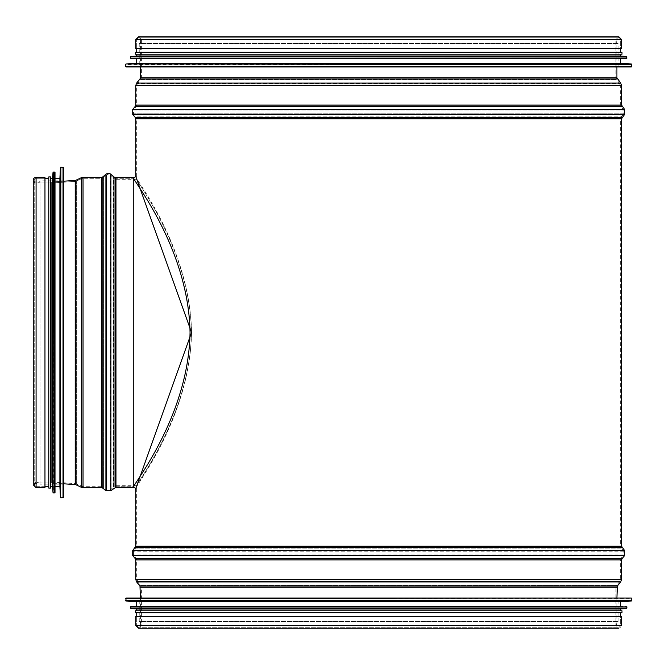 <?xml version="1.0" encoding="UTF-8"?>
<svg xmlns="http://www.w3.org/2000/svg" width="665" height="665" viewBox="0 0 665 665"><rect width="100%" height="100%" fill="white"/><g stroke="black" fill="none" stroke-linecap="round" stroke-linejoin="round"><path stroke-width="0.5" stroke-dasharray="3.33 2.49" d="M116.209 486.714L116.209 178.286L116.209 486.714L133.781 486.714C131.346 486.481 188.71 417.329 190.032 332.5C188.702 247.679 131.354 178.528 133.781 178.286L133.781 486.714L133.781 178.286L115.236 178.286A2.926 2.926 0 0 1 113.374 177.613A2.926 2.926 180 0 0 115.236 178.286L133.781 178.286L133.781 486.714L115.236 486.714L115.236 178.286L115.236 486.714L113.374 487.387L113.374 177.613L110.265 175.053L113.374 177.613L113.374 487.387L110.265 489.947L110.265 175.053A2.926 2.926 0 0 0 106.541 175.053A2.926 2.926 0 0 1 110.265 175.053L110.265 489.947L106.541 489.947L106.541 175.053L103.441 177.613L106.541 175.053L106.541 489.947L103.441 487.387L103.441 177.613A2.926 2.926 0 0 1 101.57 178.286A2.926 2.926 180 0 0 103.441 177.613L103.441 487.387L101.57 486.714L101.57 178.286L83.025 178.286L101.57 178.286L101.57 486.714L83.025 486.714L83.025 178.286A2.926 2.926 0 0 0 81.778 178.569A2.926 2.926 0 0 1 83.025 178.286L83.025 177.314M135.735 176.333C133.324 176.574 190.223 246.599 191.537 332.5C190.223 418.401 133.316 488.418 135.735 488.667M191.42 332.5C190.356 249.051 134.288 179.018 136.707 179.267C134.288 179.018 190.356 249.051 191.42 332.5C190.356 415.949 134.288 485.982 136.707 485.733C134.288 485.982 190.356 415.949 191.42 332.5M116.209 332.5L116.209 485.733L116.209 332.5M116.209 179.267L136.707 179.267L136.707 118.752L620.62 118.752L136.707 118.752L136.042 116.882L133.474 113.782L133.474 110.049L623.853 110.049L133.474 110.049L136.042 106.949L621.293 106.949L136.042 106.949L136.707 105.087L620.62 105.087L136.707 105.087L136.707 85.569L137.372 83.707L619.963 83.707L137.372 83.707L140.731 79.617L616.605 79.617L140.731 79.617L141.396 77.755L615.94 77.755L141.396 77.755L141.396 39.592L615.94 39.592L141.396 39.592L138.561 36.766L618.766 36.766L615.94 39.592L615.94 77.755L620.62 85.569L136.707 85.569L620.62 85.569L620.62 105.087L621.293 106.949L623.853 110.049L623.853 113.782L133.474 113.782L623.853 113.782L621.293 116.882L136.042 116.882L621.293 116.882L620.62 118.752L620.62 546.248L136.707 546.248L620.62 546.248L621.293 548.118L623.853 551.219L623.853 554.951L133.474 554.951L623.853 554.951L621.293 558.051L136.042 558.051L621.293 558.051L620.62 559.913L620.62 579.431L619.963 581.293L137.372 581.293L619.963 581.293L616.605 585.383L140.731 585.383L616.605 585.383L615.94 587.245L615.94 625.408L141.396 625.408L615.94 625.408C617.827 629.057 619.714 629.057 621.6 625.408L135.735 625.408M620.62 39.592L136.707 39.592L136.707 48.479L136.707 39.592L620.62 39.592L136.707 39.592L620.62 39.592L620.62 48.479L136.707 48.479L620.62 48.479L620.62 39.592C619.389 37.198 618.151 37.198 616.912 39.592L616.912 66.924M135.735 48.479L621.6 48.479M620.62 625.408L136.707 625.408L136.707 616.521L136.707 625.408L620.62 625.408L136.707 625.408L620.62 625.408L620.62 616.521L136.707 616.521L620.62 616.521L620.62 625.408C619.389 627.802 618.151 627.802 616.912 625.408L140.415 625.408L616.912 625.408L616.912 598.076M135.735 616.521L621.6 616.521M139.243 598.076L618.084 598.076L139.243 598.076L139.243 621.501L618.084 621.501L139.243 621.501C141.761 622.806 141.761 624.102 139.243 625.408L618.084 625.408L139.243 625.408M125.976 598.076L631.359 598.076M136.707 601.592L620.62 601.592M136.707 606.472L620.62 606.472M130.855 606.472L626.48 606.472M136.707 609.007L620.62 609.007M136.707 610.769L135.344 610.769M135.344 612.714L621.991 612.714M136.707 612.714L620.62 612.714L136.707 612.714M139.243 66.924L618.084 66.924L139.243 66.924L139.243 43.499L618.084 43.499L139.243 43.499C141.761 42.194 141.761 40.898 139.243 39.592L618.084 39.592L139.243 39.592M631.359 66.924L125.976 66.924M620.62 63.408L136.707 63.408M136.707 58.528L620.62 58.528L136.707 58.528M626.48 58.528L130.855 58.528M620.62 55.993L136.707 55.993M136.707 54.231L620.62 54.231L136.707 54.231M620.62 54.231L135.344 54.231M621.991 52.286L135.344 52.286M136.707 52.286L620.62 52.286L136.707 52.286M81.778 178.569L76.342 181.138L81.778 178.569L81.778 486.431L81.778 178.569M76.342 181.138A2.926 2.926 0 0 1 75.286 181.412A2.926 2.926 180 0 0 76.342 181.138L76.342 483.862L76.342 181.138M51.729 181.994L63.408 181.221L51.729 181.994A0.973 0.973 0 0 1 51.662 181.994A0.973 0.973 0 0 0 51.729 181.994L51.729 483.006L51.729 181.994M75.286 181.412L51.795 182.966L75.286 181.412L75.286 483.588L75.286 181.412M51.795 182.966A1.953 1.953 0 0 1 51.662 182.975A1.953 1.953 180 0 0 51.795 182.966L51.795 482.034L51.795 182.966M36.085 181.994L51.662 181.994L36.085 181.994A1.854 1.854 0 0 1 34.223 180.14A1.854 1.854 0 0 0 36.085 181.994L36.085 483.006L36.085 181.994M51.662 182.975L36.085 182.975L51.662 182.975L51.662 482.025L51.662 182.975M36.085 178.286A1.854 1.854 0 0 0 34.223 180.14A1.854 1.854 0 0 1 36.085 178.286L44.962 178.286L36.085 178.286L36.085 486.714L36.085 178.286L36.085 486.714L36.085 178.286L44.962 178.286L44.962 177.314L44.962 486.714L44.962 178.286M36.085 182.975A2.835 2.835 0 0 1 33.25 180.14A2.835 2.835 180 0 0 36.085 182.975L36.085 482.025L36.085 182.975M44.962 177.314L44.962 486.714L36.085 486.714L34.223 484.86L36.085 483.006L51.662 483.006L51.662 181.994L51.662 483.006L63.408 483.779M133.781 177.314L133.79 178.286L116.209 178.286M63.408 484.178L63.408 180.822L63.408 484.178L39.983 484.178L39.983 180.822L39.983 484.178C38.686 481.66 37.381 481.66 36.085 484.178L36.085 180.822L36.085 484.178M63.408 167.555L63.408 497.445M59.892 178.286L59.892 486.714M55.012 178.286L55.012 486.714M55.012 172.435L55.012 492.565M52.477 178.286L52.477 486.714M50.723 178.286L50.723 486.714M50.723 176.923L50.723 488.077M48.769 176.923L48.769 488.077M48.769 486.714L48.769 178.286L48.769 486.714M135.735 118.752L621.6 118.752M135.735 546.248L621.6 546.248M616.912 39.592L140.415 39.592L616.912 39.592M140.415 77.755L616.912 77.755M139.974 78.994L617.353 78.994M136.616 83.092L620.711 83.092M135.735 85.569L621.6 85.569M135.735 105.087L621.6 105.087M135.286 106.325L622.049 106.325M132.726 109.434L624.61 109.434M132.726 114.405L624.61 114.405M135.286 117.506L622.049 117.506M135.735 39.592L621.6 39.592M140.415 587.245L616.912 587.245M139.974 586.006L617.353 586.006M136.616 581.908L620.711 581.908M135.735 579.431L621.6 579.431M135.735 559.913L621.6 559.913M135.286 558.675L622.049 558.675M132.726 555.566L624.61 555.566M132.726 550.595L624.61 550.595M135.286 547.495L622.049 547.495M615.94 587.245L141.396 587.245L615.94 587.245M620.62 579.431L136.707 579.431L620.62 579.431M620.62 559.913L136.707 559.913L620.62 559.913M623.853 551.219L133.474 551.219L623.853 551.219M621.293 548.118L136.042 548.118L621.293 548.118M125.585 598.467L631.75 598.467M125.585 600.636L631.75 600.636M125.951 601.027L631.384 601.027M130.465 606.862L626.871 606.862M130.465 608.068L626.871 608.068M130.814 608.458L626.513 608.458M631.75 66.533L125.585 66.533M631.75 64.364L125.585 64.364M631.384 63.973L125.951 63.973M626.871 58.138L130.465 58.138M626.871 56.932L130.465 56.932M626.513 56.542L130.814 56.542M36.085 177.314L36.085 487.686M115.236 177.314L115.236 486.714M113.989 176.865L113.989 486.988M110.889 174.305L110.889 489.432M105.918 174.305L105.918 489.432M102.817 176.865L102.817 486.988M101.57 177.314L101.57 486.714M81.363 177.688L81.363 486.231M75.926 180.248L75.926 483.704M75.22 180.431L75.22 483.588M63.017 167.164L63.017 497.836M60.848 167.164L60.848 497.836M60.465 167.53L60.465 497.47M54.621 172.044L54.621 492.956M53.416 172.044L53.416 492.956M53.034 172.393L53.034 492.607M116.209 485.733L136.707 485.733L136.707 546.248L136.042 548.118L133.474 551.219L133.474 554.951L136.042 558.051L136.707 559.913L136.707 579.431L141.396 587.245L141.396 625.408L138.561 628.234L618.766 628.234M140.415 66.924L140.415 39.592L138.561 37.739L136.707 39.592M618.766 37.739L138.561 37.739L618.766 37.739M140.415 598.076L140.415 625.408L138.561 627.261L618.766 627.261L138.561 627.261L136.707 625.408M618.084 625.408C615.482 624.709 615.482 623.404 618.084 621.501L618.084 598.076M618.084 66.924L618.084 43.499C615.491 42.901 615.491 41.604 618.084 39.592M83.025 486.714L75.286 483.588L51.662 482.025L36.085 482.025L33.25 484.86L33.25 180.14M34.223 180.14L34.223 484.86L34.223 180.14M44.962 486.714L36.085 486.714M63.408 180.822L39.983 180.822C39.285 183.424 37.98 183.424 36.085 180.822"/><path stroke-width="1" d="M133.781 486.714L135.735 488.667L191.545 332.5L135.735 176.333L133.781 178.286C131.603 178.868 188.727 247.87 190.04 332.5C188.71 417.296 131.387 486.414 133.781 486.714L133.781 177.314L115.236 177.314A1.953 1.953 0 0 1 113.989 176.865A1.953 1.953 0 0 0 115.236 177.314L133.781 177.314M616.912 66.924L616.912 77.755L620.711 83.092L621.6 85.569L621.6 105.087L624.61 109.434L624.61 114.405L621.6 118.752L621.6 546.248L135.735 546.248L132.726 550.595L132.726 555.566L624.61 555.566L622.049 558.675L135.286 558.675L135.735 559.913L135.735 579.431L136.616 581.908L620.711 581.908L617.353 586.006L139.974 586.006L140.415 598.076M621.6 39.592L621.6 48.479L135.735 48.479L135.735 39.592L138.561 36.766L618.766 36.766L621.6 39.592L135.735 39.592M617.353 586.006L616.912 598.076M622.049 558.675L621.6 559.913L621.6 579.431L620.711 581.908M621.6 546.248L624.61 550.595L624.61 555.566M135.735 625.408L135.735 616.521L621.6 616.521L621.6 625.408L135.735 625.408L138.561 628.234L618.766 628.234M125.585 598.467L631.359 598.076L125.976 598.076L125.951 601.027L136.707 601.592L136.707 606.472L620.62 606.472L620.62 601.592L136.707 601.592M130.465 606.862L626.871 606.862L130.855 606.472L130.814 608.458L136.707 609.007L136.707 610.769L621.991 610.769L135.344 610.769L135.344 612.714L621.991 612.714L621.991 610.769M130.814 608.458L626.513 608.458L620.62 609.007L136.707 609.007M136.707 612.714L136.707 616.521M125.585 64.364L125.976 66.924L631.359 66.924L631.75 64.364L125.951 63.973L631.75 64.364M125.951 63.973L136.707 63.408L620.62 63.408L631.384 63.973M136.707 63.408L136.707 58.528M130.465 56.932L130.855 58.528L626.48 58.528L626.871 56.932L130.814 56.542L626.871 56.932M130.814 56.542L136.707 55.993L620.62 55.993L626.513 56.542M136.707 55.993L136.707 54.231M621.991 54.231L621.991 52.286L135.344 52.286L135.344 54.231L621.991 54.231L620.62 54.231L620.62 55.993M136.707 52.286L136.707 48.479M110.889 174.305L113.989 176.865L110.889 174.305A3.907 3.907 180 0 0 105.918 174.305A3.907 3.907 0 0 1 110.889 174.305L110.889 489.432M102.817 176.865L105.918 174.305L102.817 176.865A1.953 1.953 0 0 1 101.57 177.314A1.953 1.953 0 0 0 102.817 176.865L102.817 488.135L105.918 490.695L105.918 174.305M83.025 177.314L101.57 177.314L83.025 177.314A3.907 3.907 180 0 0 81.363 177.688A3.907 3.907 0 0 1 83.025 177.314L83.025 486.714M75.926 180.248L81.363 177.688L75.926 180.248A1.953 1.953 0 0 1 75.22 180.431A1.953 1.953 0 0 0 75.926 180.248L75.926 484.752L81.363 487.312L81.363 177.688M63.408 181.221L75.22 180.431L63.408 181.221M33.25 180.14A2.835 2.835 0 0 1 36.085 177.314A2.835 2.835 180 0 0 33.25 180.14L33.25 484.86L36.085 487.686L36.085 177.314L44.962 177.314L36.085 177.314M48.769 486.714L44.962 486.714L44.962 487.686L44.962 177.314M60.848 497.836L63.408 497.445L63.408 167.555L60.848 167.164L60.465 497.47L60.848 167.164M60.465 497.47L59.892 486.714L59.892 178.286L60.465 167.53M59.892 486.714L55.012 486.714L55.012 178.286L59.892 178.286M53.416 492.956L55.012 492.565L55.012 172.435L53.416 172.044L53.034 492.607L53.416 172.044M53.034 492.607L52.477 486.714L52.477 178.286L53.034 172.393M52.477 486.714L50.723 486.714L50.723 178.286L52.477 178.286M50.723 488.077L50.723 176.923L48.769 176.923L48.769 488.077L50.723 488.077M621.6 118.752L135.735 118.752L135.735 176.333M616.912 77.755L140.415 77.755L140.415 66.924M617.353 78.994L139.974 78.994L140.415 77.755M620.711 83.092L136.616 83.092L139.974 78.994M621.6 85.569L135.735 85.569L136.616 83.092M621.6 105.087L135.735 105.087L135.735 85.569M622.049 106.325L135.286 106.325L135.735 105.087M624.61 109.434L132.726 109.434L135.286 106.325M624.61 114.405L132.726 114.405L132.726 109.434M622.049 117.506L135.286 117.506L132.726 114.405M616.912 587.245L140.415 587.245M621.6 579.431L135.735 579.431M621.6 559.913L135.735 559.913M624.61 550.595L132.726 550.595M622.049 547.495L135.286 547.495M631.75 598.467L631.75 600.636L125.585 600.636M620.62 601.592L631.384 601.027L125.951 601.027M626.871 606.862L626.871 608.068L130.465 608.068M125.585 66.533L631.75 66.533M130.465 58.138L626.871 58.138M115.236 486.714L115.236 177.314M113.989 486.988L113.989 176.865M105.918 489.432L105.918 490.695L110.889 490.695L115.236 487.686L133.781 487.686M102.817 486.988L102.817 488.135L101.57 487.686L101.57 177.314M101.57 486.714L101.57 487.686L83.025 487.686L81.363 487.312L81.363 486.231M75.926 483.704L75.926 484.752L75.22 484.569L75.22 180.431M75.22 483.588L75.22 484.569L63.408 483.779M63.017 497.836L63.017 167.164M54.621 492.956L54.621 172.044M135.735 488.667L135.735 546.248M135.735 118.752L135.286 117.506M139.974 586.006L136.616 581.908M135.286 558.675L132.726 555.566M620.62 609.007L620.62 610.769M620.62 612.714L620.62 616.521M620.62 63.408L620.62 58.528M620.62 52.286L620.62 48.479M44.962 487.686L36.085 487.686M48.769 178.286L44.962 178.286"/></g></svg>

